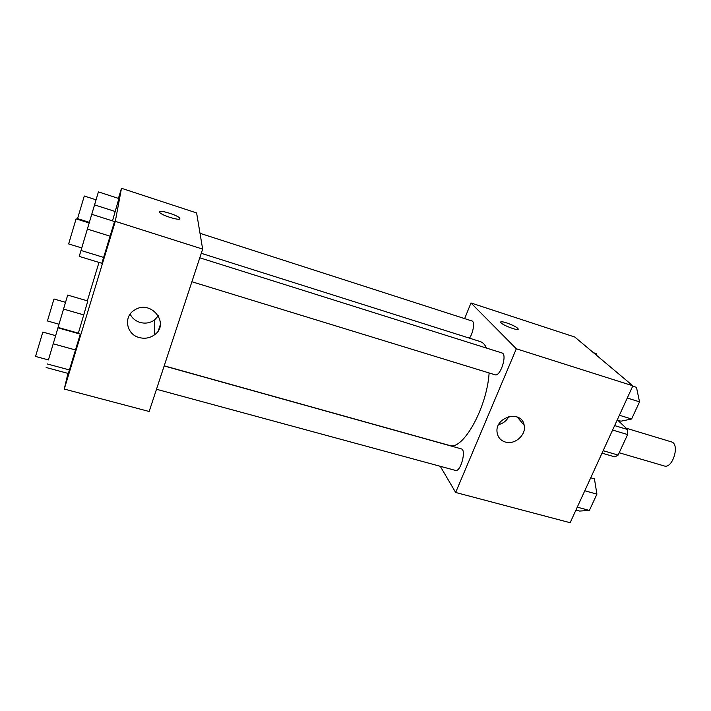 <?xml version="1.0" encoding="UTF-8"?>
<svg xmlns="http://www.w3.org/2000/svg" width="711" height="711" viewBox="0 0 711 711"><rect width="100%" height="100%" fill="white"/><g stroke="black" fill="none" stroke-linecap="round" stroke-linejoin="round"><path stroke-width="1.07" d="M619.192 452.765L664.172 465.936C672.739 469.153 680.267 443.851 671.335 441.851L626.222 428.218M617.068 420.299L618.188 420.645L627.6 429.515L627.617 434.554L618.117 455.084L614.935 456.915L602.075 453.174M603.443 450.792L618.117 455.084M612.598 430.048L627.617 434.554M614.642 425.596L627.6 429.515M601.799 453.618L608.66 438.643M464.647 318.608L470.984 302.966L574.79 337.032L632.87 385.815L570.142 522.718L455.653 492.474L440.26 466.292M470.984 302.966L516.337 348.79L632.87 385.815M516.337 348.79L455.653 492.474M505.299 442.038C500.544 440.491 497.798 437.256 497.078 432.35C494.678 416.602 521.918 409.607 524.185 425.32C526.469 434.848 514.764 445.184 505.299 442.038M164.205 365.818L449.316 445.397C462.497 451.263 486.893 408.283 489.124 372.955M486.528 348.097C484.92 344.568 482.813 342.391 480.218 341.564L201.266 253.312M469.464 338.16C473.366 332.784 474.984 321.523 471.971 320.972L200.013 233.315M191.899 281.752L495.069 374.786C500.428 377.07 507.654 354.114 501.948 352.949L199.782 257.809M156.491 389.264L455.449 470.415C460.604 472.415 466.7 449.752 461.261 448.854L164.17 365.943M517.644 328.278L518.026 328.722C520.408 331.841 502.393 325.371 500.882 322.545C498.678 319.666 514.568 325.105 517.644 328.278M500.766 322.083C501.024 320.368 514.96 325.496 517.635 328.286L518.132 329.193M508.809 416.61C506.596 420.734 503.21 423.401 498.669 424.591M118.417 198.387L121.483 188.282L196.609 212.936L202.653 249.108L149.168 411.491L64.257 389.059L67.954 373.382M158.509 330.242L160.331 324.643M121.483 188.282L115.306 221.343L202.653 249.108M115.306 221.343L64.257 389.059M139.267 337.556C126.327 334.463 123.119 316.519 134.575 310.049C151.105 298.949 170.578 324.02 154.305 334.952C149.799 338.107 144.786 338.978 139.267 337.556M118.906 198.547L112.498 220.89L118.906 198.547L98.42 191.89L79.232 256.404L89.186 222.987L76.086 218.864L68.647 243.926L81.756 247.943M80.29 334.126L68.327 373.479L80.29 334.126L57.964 327.842L48.41 359.926M87.337 300.824L98.989 262.412M114.542 221.539L101.842 263.283L114.542 221.539L91.772 214.304M87.826 300.966L78.254 333.557L87.826 300.966L67.696 295.092L56.916 331.29L67.696 295.092M159.513 211.842C159.726 209.585 177.821 215.255 179.643 218.126L179.865 218.579C180.692 221.219 161.681 215.477 159.717 212.456C156.58 208.838 177.466 214.802 179.652 218.117L179.847 218.73M158.384 315.711L154.509 319.986C150.19 323.007 145.391 323.825 140.12 322.447C135.534 321.025 132.21 318.261 130.14 314.164M63.537 309.072L83.951 314.937M58.071 327.424L78.414 333.157M59.022 324.234L47.433 320.954L53.983 298.984L65.536 302.326M89.159 222.978L98.42 191.89M94.554 204.884L115.333 211.549M89.355 222.339L77.561 218.624L84.28 196.014L96.056 199.809M55.645 335.663L42.82 332.081L35.55 356.442L48.419 359.926L57.964 327.842M53.218 343.804L75.89 350.07M47.228 363.943L69.82 370.049M46.153 367.516L68.327 373.479M87.373 229.084L110.507 236.319M81.01 250.476L104.055 257.533M79.232 256.404L101.842 263.283M593.454 352.709L596.156 353.589L596.449 355.233M590.717 477.819L594.44 478.867L596.911 494.136L589.383 510.427L579.652 511.067L575.937 510.063M584.78 490.777L596.911 494.136M577.27 507.156L589.383 510.427M632.719 386.135L636.478 387.335L639.536 401.857L631.617 419.001L620.934 421.179L617.184 420.032M627.271 398.018L639.536 401.857M619.379 415.251L631.617 419.001M517.261 417.019L524.185 425.32M154.509 319.986L154.305 334.952"/></g></svg>
